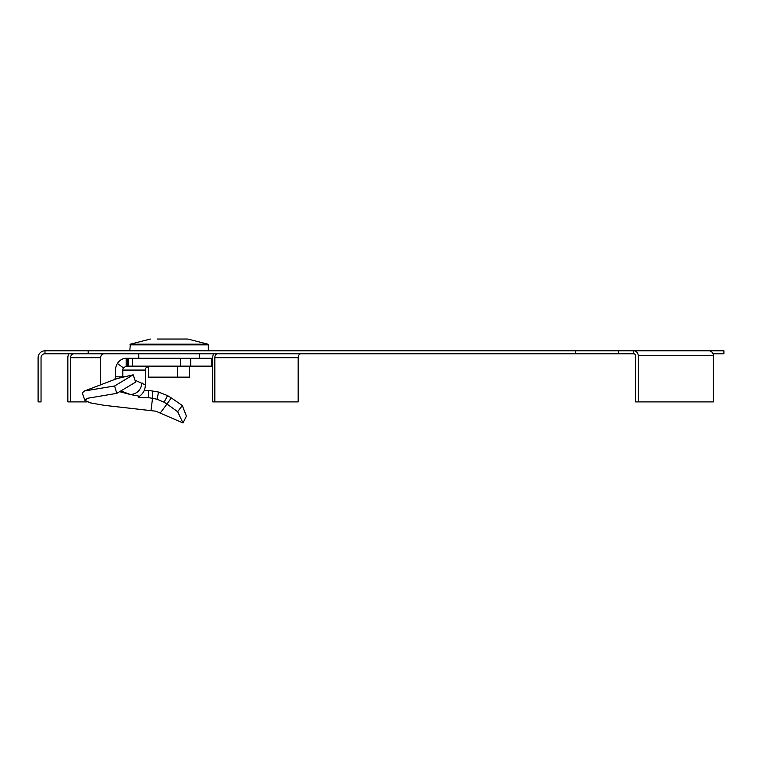 <?xml version="1.0" encoding="UTF-8"?>
<svg xmlns="http://www.w3.org/2000/svg" width="762" height="762" viewBox="0 0 762 762"><rect width="100%" height="100%" fill="white"/><g stroke="black" fill="none" stroke-linecap="round" stroke-linejoin="round"><path stroke-width="1.14" d="M638.223 355.73L713.403 355.73L713.403 401.898L638.223 401.898L638.223 355.73A4.915 4.534 -90 0 0 633.679 350.815L618.649 350.815L618.649 353.758L633.679 353.758L633.679 350.815L723.9 350.815L723.9 353.758L713.022 353.758M88.201 350.815L88.201 353.758L575.424 353.758L575.424 350.815L44.977 350.815A6.877 6.877 0 0 0 38.1 357.692L38.1 401.898L41.043 401.898L41.043 357.692A3.934 3.934 0 0 1 44.977 353.758L44.977 350.815M618.649 353.758L575.424 353.758M88.201 353.758L44.977 353.758M618.649 350.815L575.424 350.815M638.223 401.898L635.498 401.898L635.498 355.73A1.962 1.819 -90 0 0 633.679 353.758M713.403 355.73A4.915 4.534 -90 0 0 708.86 350.815M68.99 353.758A6.877 6.353 -90 0 0 67.847 357.692L67.847 401.898L70.571 401.898L70.571 357.692L100.641 357.692A3.934 3.629 -90 0 1 104.27 353.758M74.2 353.758A3.934 3.629 -90 0 0 70.571 357.692M87.182 401.898L70.571 401.898M100.641 384.877L100.641 357.692M300.952 353.758A3.934 2.781 -90 0 0 298.18 357.692L214.827 357.692A3.934 2.781 90 0 1 217.599 353.758M214.827 357.692L214.827 401.898L212.741 401.898L212.741 357.692A6.877 4.858 90 0 1 213.617 353.758M214.827 401.898L298.18 401.898L298.18 357.692M189.633 366.141L189.633 377.142L148.561 377.142L148.561 366.141M177.603 377.142L177.603 366.141M157.515 339.033L187.843 339.033L157.515 339.033M160.372 412.804L166.992 404.06L177.641 411.68L182.985 422.967L155.905 411.204L104.356 405.355L90.364 402.86L84.915 400.364L87.335 398.307L116.786 393.354L114.605 385.991L133.188 374.799L135.665 382.114L116.786 393.354M84.915 400.364L82.239 392.944L84.572 390.944L117.053 378.571L133.188 374.799M114.824 379.428L115.548 376.78L122.806 376.895M117.415 363.464L123.425 367.865L126.168 366.141L126.168 358.283C122.72 358.302 119.805 360.035 117.415 363.464A11.792 10.887 -90 0 0 115.548 370.065L115.548 376.78M124.054 376.599L122.806 376.78L122.806 370.065L145.361 370.065A3.934 3.629 90 0 1 145.98 367.865L149.257 366.141M123.425 367.865A3.934 3.629 -90 0 0 122.806 370.065M126.168 358.283L127.683 358.283L127.683 366.141L126.168 366.141M127.683 358.283L128.378 358.283L128.378 366.141L127.683 366.141M128.378 366.141L212.36 366.141L212.36 358.283L190.71 358.283L190.71 366.141M128.378 358.283L132.636 358.283L132.636 366.141M190.71 358.283L132.636 358.283M145.361 370.065L145.361 384.886L135.026 380.228M167.573 395.621L164.097 402.203L166.992 404.06L171.288 397.916L167.573 395.621L158.534 392.049L148.361 390.363L148.428 397.678L139.217 397.593L138.293 397.059L139.503 396.24C143.266 393.554 145.218 389.773 145.361 384.886M148.361 390.363L144.161 390.62M152.714 390.982L152.533 398.307L148.428 397.678M164.097 402.203L157.067 399.25L152.533 398.307L151.019 410.327M171.288 397.916L182.328 405.536L177.641 411.68M182.328 405.536L186.414 416.166L182.985 422.967M84.572 390.944L114.605 385.991M139.503 396.24L130.483 394.564C137.131 393.868 140.989 389.992 142.046 382.905M120.863 390.925L130.483 394.564L119.596 391.678M187.843 339.033L207.855 344.176L130.35 344.176L129.807 350.815M207.855 344.176L208.293 344.872L129.911 344.872M180.442 358.283L180.442 366.141M211.769 358.283L211.769 366.141M139.132 396.354L139.217 397.593M158.534 392.049L157.067 399.25M199.387 358.283L199.463 353.758M138.817 358.283L138.732 353.758M150.362 339.033L130.35 344.176M208.293 344.872L208.388 350.815"/></g></svg>
